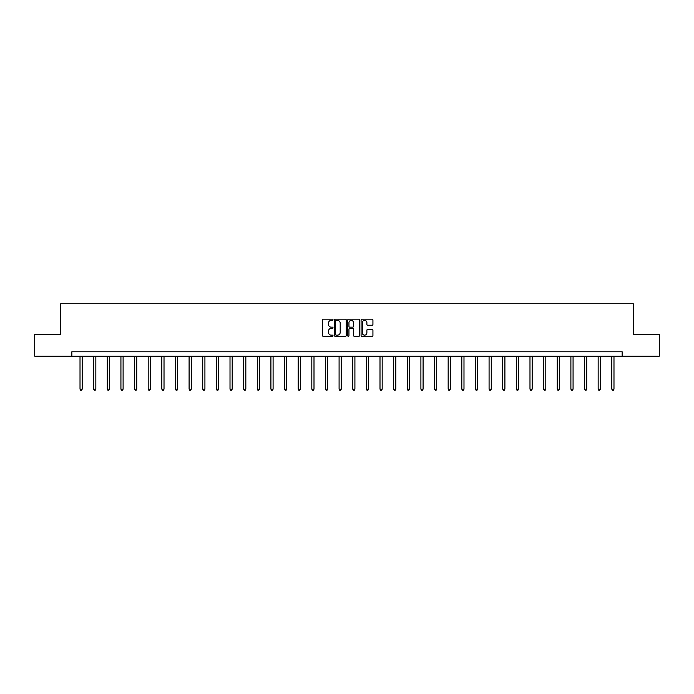 <?xml version="1.0" encoding="UTF-8"?>
<svg xmlns="http://www.w3.org/2000/svg" width="694" height="694" viewBox="0 0 694 694"><rect width="100%" height="100%" fill="white"/><g stroke="black" fill="none" stroke-linecap="round" stroke-linejoin="round"><path stroke-width="1.04" d="M333.016 319.787A0.599 0.599 0 0 0 332.417 319.179L323.3 319.179A0.859 0.859 0 0 0 322.441 320.038L322.441 335.48A0.859 0.859 0 0 0 323.3 336.338L332.417 336.338A0.599 0.599 0 0 0 333.016 335.74A0.599 0.599 0 0 0 332.417 335.141L331.238 335.141A2.741 2.741 0 0 1 328.488 332.391L328.488 331.107A2.741 2.741 0 0 1 331.238 328.366L332.417 328.366A0.599 0.599 0 0 0 333.016 327.759A0.599 0.599 0 0 0 332.417 327.16L331.238 327.16A2.741 2.741 0 0 1 328.488 324.419L328.488 323.126A2.741 2.741 0 0 1 331.238 320.385L332.417 320.385A0.599 0.599 0 0 0 333.016 319.787M372.071 325.234A0.859 0.859 0 0 0 372.93 324.376L372.93 320.038A0.859 0.859 0 0 0 372.071 319.179L361.947 319.179A0.859 0.859 0 0 0 361.088 320.038L361.088 335.48A0.859 0.859 0 0 0 361.947 336.338L372.071 336.338A0.859 0.859 0 0 0 372.93 335.48L372.93 330.249A0.859 0.859 0 0 0 372.071 329.39L367.742 329.39A0.859 0.859 0 0 0 366.883 330.249L366.883 332.842A2.299 2.299 0 0 1 364.584 335.141A2.299 2.299 0 0 1 362.294 332.842L362.294 322.675A2.299 2.299 0 0 1 364.584 320.385A2.299 2.299 0 0 1 366.883 322.675L366.883 324.376A0.859 0.859 0 0 0 367.742 325.234L372.071 325.234M71.846 356.169L34.7 356.169L34.7 334.317L60.751 334.317L60.751 303.729L633.249 303.729L633.249 334.317L659.3 334.317L659.3 356.169L622.154 356.169L622.154 351.797L71.846 351.797L71.846 356.169L622.154 356.169M346.245 320.038A0.859 0.859 0 0 0 345.395 319.179L335.271 319.179A0.859 0.859 0 0 0 334.413 320.038L334.413 335.48A0.859 0.859 0 0 0 335.271 336.338L345.395 336.338A0.859 0.859 0 0 0 346.245 335.48L346.245 320.038M348.605 319.179L358.729 319.179A0.859 0.859 0 0 1 359.587 320.038L359.587 335.48A0.859 0.859 0 0 1 358.729 336.338L354.4 336.338A0.859 0.859 0 0 1 353.541 335.48L353.541 329.216A0.859 0.859 0 0 0 352.682 328.366L349.811 328.366A0.859 0.859 0 0 0 348.952 329.216L348.952 335.74A0.599 0.599 0 0 1 348.353 336.338A0.599 0.599 0 0 1 347.755 335.74L347.755 320.038A0.859 0.859 0 0 1 348.605 319.179M336.208 320.385A0.599 0.599 0 0 0 335.61 320.984L335.61 334.543A0.599 0.599 0 0 0 336.208 335.141L337.458 335.141A2.741 2.741 0 0 0 340.199 332.391L340.199 323.126A2.741 2.741 0 0 0 337.458 320.385L336.208 320.385M353.541 322.719A2.299 2.299 0 0 0 351.251 320.428A2.299 2.299 0 0 0 348.952 322.719L348.952 326.301A0.859 0.859 0 0 0 349.811 327.16L352.682 327.16A0.859 0.859 0 0 0 353.541 326.301L353.541 322.719M80.018 356.169L80.018 389.134L82.204 389.134L82.204 356.169M82.204 389.134L81.554 390.271L80.678 390.271L80.018 389.134M93.655 356.169L93.655 389.134L95.841 389.134L95.841 356.169M95.841 389.134L95.182 390.271L94.315 390.271L93.655 389.134M107.292 356.169L107.292 389.134L109.479 389.134L109.479 356.169M109.479 389.134L108.819 390.271L107.943 390.271L107.292 389.134M120.93 356.169L120.93 389.134L123.107 389.134L123.107 356.169M123.107 389.134L122.456 390.271L121.58 390.271L120.93 389.134M134.558 356.169L134.558 389.134L136.744 389.134L136.744 356.169M136.744 389.134L136.093 390.271L135.217 390.271L134.558 389.134M148.195 356.169L148.195 389.134L150.381 389.134L150.381 356.169M150.381 389.134L149.722 390.271L148.854 390.271L148.195 389.134M161.832 356.169L161.832 389.134L164.018 389.134L164.018 356.169M164.018 389.134L163.359 390.271L162.483 390.271L161.832 389.134M175.469 356.169L175.469 389.134L177.655 389.134L177.655 356.169M177.655 389.134L176.996 390.271L176.12 390.271L175.469 389.134M189.098 356.169L189.098 389.134L191.284 389.134L191.284 356.169M191.284 389.134L190.633 390.271L189.757 390.271L189.098 389.134M202.735 356.169L202.735 389.134L204.921 389.134L204.921 356.169M204.921 389.134L204.27 390.271L203.394 390.271L202.735 389.134M216.372 356.169L216.372 389.134L218.558 389.134L218.558 356.169M218.558 389.134L217.899 390.271L217.031 390.271L216.372 389.134M230.009 356.169L230.009 389.134L232.195 389.134L232.195 356.169M232.195 389.134L231.536 390.271L230.66 390.271L230.009 389.134M243.646 356.169L243.646 389.134L245.832 389.134L245.832 356.169M245.832 389.134L245.173 390.271L244.297 390.271L243.646 389.134M257.274 356.169L257.274 389.134L259.461 389.134L259.461 356.169M259.461 389.134L258.81 390.271L257.934 390.271L257.274 389.134M270.912 356.169L270.912 389.134L273.098 389.134L273.098 356.169M273.098 389.134L272.447 390.271L271.571 390.271L270.912 389.134M284.549 356.169L284.549 389.134L286.735 389.134L286.735 356.169M286.735 389.134L286.075 390.271L285.208 390.271L284.549 389.134M298.186 356.169L298.186 389.134L300.372 389.134L300.372 356.169M300.372 389.134L299.713 390.271L298.836 390.271L298.186 389.134M311.823 356.169L311.823 389.134L314 389.134L314 356.169M314 389.134L313.35 390.271L312.474 390.271L311.823 389.134M325.451 356.169L325.451 389.134L327.637 389.134L327.637 356.169M327.637 389.134L326.987 390.271L326.111 390.271L325.451 389.134M339.088 356.169L339.088 389.134L341.274 389.134L341.274 356.169M341.274 389.134L340.615 390.271L339.748 390.271L339.088 389.134M352.726 356.169L352.726 389.134L354.912 389.134L354.912 356.169M354.912 389.134L354.252 390.271L353.385 390.271L352.726 389.134M366.363 356.169L366.363 389.134L368.549 389.134L368.549 356.169M368.549 389.134L367.889 390.271L367.013 390.271L366.363 389.134M380 356.169L380 389.134L382.177 389.134L382.177 356.169M382.177 389.134L381.527 390.271L380.65 390.271L380 389.134M393.628 356.169L393.628 389.134L395.814 389.134L395.814 356.169M395.814 389.134L395.164 390.271L394.287 390.271L393.628 389.134M407.265 356.169L407.265 389.134L409.451 389.134L409.451 356.169M409.451 389.134L408.792 390.271L407.925 390.271L407.265 389.134M420.902 356.169L420.902 389.134L423.088 389.134L423.088 356.169M423.088 389.134L422.429 390.271L421.553 390.271L420.902 389.134M434.539 356.169L434.539 389.134L436.726 389.134L436.726 356.169M436.726 389.134L436.066 390.271L435.19 390.271L434.539 389.134M448.168 356.169L448.168 389.134L450.354 389.134L450.354 356.169M450.354 389.134L449.703 390.271L448.827 390.271L448.168 389.134M461.805 356.169L461.805 389.134L463.991 389.134L463.991 356.169M463.991 389.134L463.34 390.271L462.464 390.271L461.805 389.134M475.442 356.169L475.442 389.134L477.628 389.134L477.628 356.169M477.628 389.134L476.969 390.271L476.101 390.271L475.442 389.134M489.079 356.169L489.079 389.134L491.265 389.134L491.265 356.169M491.265 389.134L490.606 390.271L489.73 390.271L489.079 389.134M502.716 356.169L502.716 389.134L504.902 389.134L504.902 356.169M504.902 389.134L504.243 390.271L503.367 390.271L502.716 389.134M516.345 356.169L516.345 389.134L518.531 389.134L518.531 356.169M518.531 389.134L517.88 390.271L517.004 390.271L516.345 389.134M529.982 356.169L529.982 389.134L532.168 389.134L532.168 356.169M532.168 389.134L531.517 390.271L530.641 390.271L529.982 389.134M543.619 356.169L543.619 389.134L545.805 389.134L545.805 356.169M545.805 389.134L545.146 390.271L544.278 390.271L543.619 389.134M557.256 356.169L557.256 389.134L559.442 389.134L559.442 356.169M559.442 389.134L558.783 390.271L557.907 390.271L557.256 389.134M570.893 356.169L570.893 389.134L573.071 389.134L573.071 356.169M573.071 389.134L572.42 390.271L571.544 390.271L570.893 389.134M584.521 356.169L584.521 389.134L586.708 389.134L586.708 356.169M586.708 389.134L586.057 390.271L585.181 390.271L584.521 389.134M598.159 356.169L598.159 389.134L600.345 389.134L600.345 356.169M600.345 389.134L599.685 390.271L598.818 390.271L598.159 389.134M611.796 356.169L611.796 389.134L613.982 389.134L613.982 356.169M613.982 389.134L613.322 390.271L612.446 390.271L611.796 389.134"/></g></svg>
